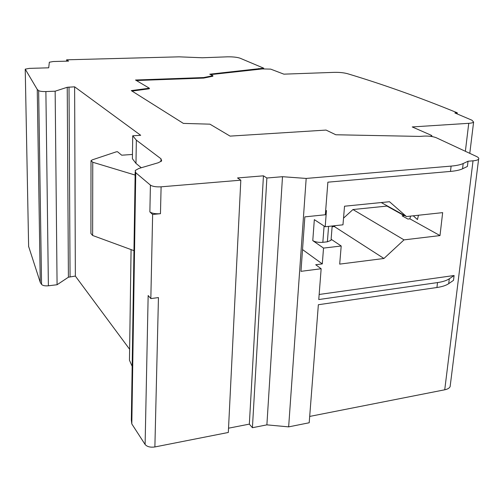 <?xml version="1.0" encoding="UTF-8"?>
<svg xmlns="http://www.w3.org/2000/svg" width="504" height="504" viewBox="0 0 504 504"><rect width="100%" height="100%" fill="white"/><g stroke="black" fill="none" stroke-linecap="round" stroke-linejoin="round"><path stroke-width="0.76" d="M66.61 59.812L179.09 56.839L202.337 57.765L227.651 56.82C233.062 56.776 237.201 57.229 240.055 58.193L263.705 68.179L209.758 74.201L212.896 75.707L203.666 77.559L135.532 80.016L149.348 88.213L131.279 90.607L183.374 123.398L209.935 124.167L230.082 136.118L326.063 130.076L335.815 134.763L419.687 136.414L424.311 136.093C429.024 135.929 433.018 136.477 436.288 137.743L476.412 156.435C478.416 157.387 479.153 158.287 478.617 159.125C477.962 159.982 476.097 160.549 473.029 160.826L468.04 161.242L463.189 163.529C460.524 164.77 456.498 165.627 451.111 166.106L306.18 178.435L282.498 176.702L266.874 178.007L263.441 175.827L237.523 177.956L240.817 180.18L161.104 186.82C156.145 187.072 152.586 186.505 150.419 185.119L135.752 172.721L135.204 170.465L138.89 168.456L158.306 162.735L161.658 160.915L160.99 158.773L136.345 140.15L132.728 135.784L140.698 135.299L74.624 86.827L67.234 87.28L55.15 91.199L45.883 91.564C42.254 91.633 39.835 91.312 38.638 90.619L37.258 89.447L25.238 69.149L29.364 68.38L48.705 67.807L49.342 62.225L53.222 61.526L68.575 61.11L66.61 59.812L66.616 61.167M450.311 385.087L450.122 386.618C449.417 388.13 447.621 389.189 444.736 389.794L309.689 416.424M306.18 178.435L288.647 426.875L309.198 422.761L318.358 304.731L436.936 287.507C442.153 286.732 446.078 285.447 448.711 283.658L453.506 280.35L454.098 275.518L319.158 294.468M468.04 161.242L467.403 166.452L462.552 168.79C459.894 170.05 455.868 170.932 450.488 171.417L327.871 182.177L325.345 214.754L304.851 216.871L300.983 271.335L321.155 268.745L315.706 264.739L322.295 263.907L323.53 248.094L341.202 245.996L339.69 264.115L383.935 258.483L404.019 239.879L439.998 235.582L442.657 212.631L406.451 216.544L389.504 201.726L344.528 206.218L342.972 224.816L325.193 226.75L326.453 210.546L325.666 210.622M343.533 218.144L352.964 209.538L386.933 206.079L404.126 215.636L402.142 215.851L407.887 219.057L409.884 218.837L410.59 216.096M404.126 215.636L404.208 215.296M418.459 215.246L417.463 219.542L413.261 215.813M409.884 218.837L439.998 235.582M352.964 209.538L404.019 239.879M386.933 206.079L386.971 205.727M332.111 226.781L334.328 226.542L335.299 225.653M323.53 248.094L312.776 240.622C315.315 242.059 318.667 242.626 322.831 242.323L327.373 241.794L328.589 226.378M302.526 249.568L322.295 263.907M312.776 240.622L314.332 219.643L325.193 226.75M331.084 239.583L331.027 240.345L327.373 241.794M331.115 239.236L341.202 245.996M381.251 202.551L406.451 216.544M334.328 226.542L383.935 258.483M321.155 268.745L318.761 299.546L437.51 282.587C442.733 281.818 446.664 280.552 449.297 278.781L454.098 275.518M37.258 89.447L40.257 282.385L28.627 246.437M55.15 91.199L57.078 284.741L48.384 285.793C44.969 286.07 42.701 285.611 41.567 284.413L40.257 282.385M74.624 86.827L75.354 276.079L68.405 277.213L57.078 284.741M129.623 349.272L75.354 276.079M145.108 444.484L148.157 295.533L150.835 298.582L158.451 297.581L154.879 446.954C150.331 447.577 147.073 446.752 145.108 444.484L131.815 423.933L131.336 420.084L135.179 172.091M91.01 161.28L90.915 233.522L92.629 235.475L133.963 250.652M160.461 213.709C155.547 214.005 152.019 213.406 149.871 211.919L152.636 214.452L160.461 213.709L161.104 186.82M150.835 298.582L152.636 214.452M240.817 180.18L228.318 432.47L154.879 446.954M132.458 154.463L121.697 155.201L117.514 151.729L116.348 151.805L92.402 159.818L91.01 160.65L92.761 162.257L135.135 175.058M141.284 167.75L135.979 163.403L132.394 158.697L132.728 135.784M132.168 366.339L129.465 360.228L131.078 249.593M288.647 426.875L266.887 424.859L252.416 427.713L249.341 424.129L228.526 428.192M262.319 68.443L262.294 68.935L210.615 74.611M258.558 68.569L258.533 69.061M262.294 68.935L270.648 69.111L283.878 74.157L334.423 72.349C339.457 72.261 343.797 72.702 347.445 73.678C382.775 84.281 419.385 97.322 457.273 112.802L454.86 112.94L471.939 120.21L473.609 122.05C473.092 122.705 471.473 123.127 468.745 123.323L465.368 151.288M430.353 136.313L431.922 135.916L431.487 135.381L412.24 126.939L468.745 123.323M149.348 88.213L149.335 88.773L132.023 91.073M212.896 75.707L212.871 76.224L203.648 78.088L136.382 80.52M203.666 77.559L203.648 78.088M457.273 112.802L457.147 113.898M136.345 140.15L135.979 163.403M263.441 175.827L249.341 424.129M266.874 178.007L252.416 427.713M282.498 176.702L266.887 424.859M444.736 389.794L473.029 160.826M324.097 226.031L322.831 242.323M25.231 69.369L28.634 246.796M38.638 90.619L41.567 284.413M45.883 91.564L48.384 285.793M68.405 277.213L67.234 87.28M69.01 87.041L70.069 276.702M150.419 185.119L149.871 211.919M135.752 172.721L131.815 423.933M92.629 235.475L92.761 162.257M160.99 158.773L160.921 161.601M450.488 171.417L451.111 166.106M436.936 287.507L437.51 282.587M462.552 168.79L463.189 163.529M448.711 283.658L449.297 278.781M478.617 159.125L450.122 386.618M331.027 240.345L332.174 225.994M263.705 68.179L263.668 68.891M431.922 135.916L431.852 136.527M473.609 122.05L469.785 153.348"/></g></svg>
